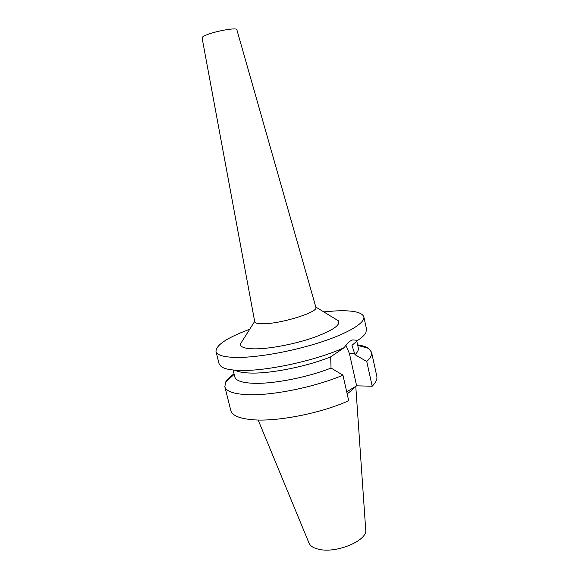 <?xml version="1.0" encoding="UTF-8"?>
<svg xmlns="http://www.w3.org/2000/svg" width="579" height="579" viewBox="0 0 579 579"><rect width="100%" height="100%" fill="white"/><g stroke="black" fill="none" stroke-linecap="round" stroke-linejoin="round"><path stroke-width="0.87" d="M258.176 420.007L308.947 542.921C310.163 546.026 313.557 548.168 319.13 549.355C337.021 553.625 368.208 540.106 365.696 529.611L355.781 386.345M347.139 393.778C350.534 391.491 352.922 389.312 354.29 387.242M342.942 375.149C315.432 387.054 271.565 395.906 247.139 394.654C233.503 393.966 226.071 391.303 224.826 386.678L230.797 410.46C232.165 415.584 239.677 418.697 253.334 419.797C277.819 421.773 321.475 413.124 348.703 400.704L342.942 375.149L331.022 368.041L330.689 356.859C307.521 366.297 271.783 373.564 251.452 373.071C243.672 372.934 238.215 371.971 235.074 370.198M346.698 391.809L356.635 385.831L372.196 386.222C375.901 382.466 377.436 379.129 376.799 376.22L371.566 352.256C372.145 354.891 370.538 357.952 366.753 361.455L355.021 354.703L351.96 345.373L357.757 340.358C361.926 337.579 364.625 335.038 365.863 332.73L366.536 329.198L363.829 316.814C365.284 322.698 348.927 332.925 321.374 341.979C293.879 351.026 259.023 357.409 237.962 357.446C224.37 357.359 217.053 355.376 215.996 351.489C215.96 345.055 227.2 337.644 249.715 329.248M355.021 354.703C357.627 352.141 358.712 349.882 358.285 347.936L356.816 341.292M357.605 344.867C362.44 345.576 366.087 346.741 368.555 348.348L371.566 352.256M372.196 386.222L366.753 361.455M345.909 345.214L349.441 353.581L356.635 385.831M233.091 370.017L234.799 376.9C235.856 380.736 242.239 382.871 253.957 383.298C273.708 384 307.927 377.284 331.022 368.041M224.826 386.678L225.788 381.836C227.279 379.296 230.029 376.632 234.046 373.846M357.757 340.358L352.734 339.895L351.019 340.611C348.58 341.914 346.351 344.237 344.331 347.574L330.689 356.859M323.741 311.886L335.024 310.959C352.358 310.098 361.955 312.052 363.829 316.814M215.996 351.489L219.079 363.778L221.258 366.652C224.609 369.018 231.245 370.285 241.168 370.444C267.73 371.11 317.487 360.124 344.331 347.574M242.384 340.865L240.466 343.897C240.046 347.219 245.185 348.876 255.882 348.862C270.719 348.688 294.791 344.042 313.051 337.76C332.107 330.826 340.604 325.203 338.534 320.896L335.473 319.029M254.717 321.649L254.731 321.729C255.173 323.27 258.444 323.936 264.545 323.726C283.211 323.285 318.674 311.842 315.902 307.377L315.881 307.304M236.847 29.681L236.84 29.645C236.92 27.372 216.488 30.839 206.812 34.805C203.613 36.086 202.028 37.085 202.064 37.801L202.071 37.838M354.761 353.545L349.441 353.581M357.721 345.395L368.555 348.348M234.177 374.374L225.788 381.836M254.666 321.396L240.466 343.897M315.816 307.058L338.534 320.896M236.84 29.645L315.902 307.377M202.064 37.801L254.731 321.729"/></g></svg>
